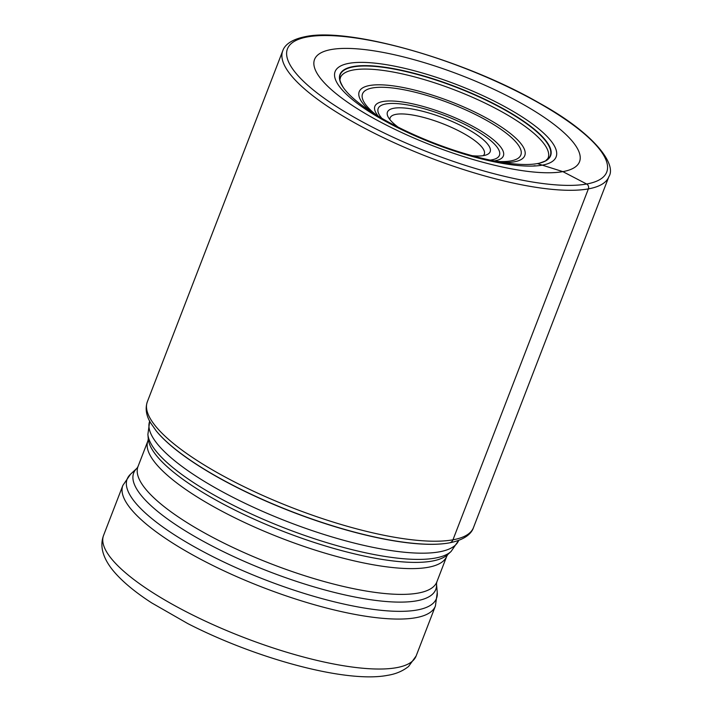 <?xml version="1.0" encoding="UTF-8"?>
<svg xmlns="http://www.w3.org/2000/svg" width="712" height="712" viewBox="0 0 712 712"><rect width="100%" height="100%" fill="white"/><g stroke="black" fill="none" stroke-linecap="round" stroke-linejoin="round"><path stroke-width="1.07" d="M343.424 87.701A112.585 30.091 21.1 0 1 343.371 87.621A112.585 30.091 21.1 0 0 343.371 87.621C337.986 78.338 340.683 79.166 340.336 77.742A111.375 29.762 21.1 0 1 353.401 69.963A111.375 29.762 21.1 0 1 476.061 98.888A111.375 29.762 21.1 0 1 548.151 157.93L547.208 159.363C544.974 160.52 549.014 159.977 539.269 163.208L539.269 163.208A112.585 30.091 -158.9 0 0 495.312 104.797A112.585 30.091 -158.9 0 0 353.401 66.884A112.585 30.091 21.1 0 0 343.362 87.612L343.487 87.781A112.888 30.171 21.1 0 1 353.241 66.545A112.888 30.171 -158.9 0 1 496.042 104.824A112.888 30.171 -158.9 0 1 539.064 163.253A112.888 30.171 -158.9 0 1 537.373 163.591L562.863 171.628A142.008 37.95 -158.9 0 1 381.276 122.455A142.008 37.95 -158.9 0 1 331.222 49.537A142.008 37.95 -158.9 0 1 512.8 98.71A142.008 37.95 -158.9 0 1 562.863 171.628L586.644 184.016A3.667 3.24 79.8 0 1 588.37 188.894L452.957 539.812A5.509 4.859 79.8 0 1 449.343 542.882A172.304 46.049 -158.9 0 1 447.599 543.176A172.304 46.049 -158.9 0 1 447.278 543.229A172.304 46.049 -158.9 0 1 292.232 511.777A172.304 46.049 -158.9 0 1 156.248 430.929A172.304 46.049 -158.9 0 1 156.044 430.671L150.517 422.723C146.147 415.452 145.088 408.457 147.34 401.764A174.787 46.707 21.1 0 0 260.458 494.413A174.787 46.707 21.1 0 0 452.957 539.812A174.787 46.707 21.1 0 0 473.471 527.61L608.876 176.683A174.787 46.707 -158.9 0 1 588.37 188.894A174.787 46.707 -158.9 0 1 395.872 143.486A174.787 46.707 -158.9 0 1 282.744 50.837C284.222 46.236 289.49 39.747 305.599 36.597C349.948 27.065 465.345 60.297 539.473 103.151C593.479 132.77 617.108 164.143 608.876 176.683M343.487 87.781A112.888 30.171 21.1 0 0 432.691 142.534A112.888 30.171 21.1 0 0 537.373 163.591M156.373 431.08A171.921 45.942 21.1 0 0 156.498 431.232A171.921 45.942 21.1 0 0 292.178 511.91A171.921 45.942 21.1 0 0 446.887 543.283A171.921 45.942 21.1 0 0 447.074 543.256M483.314 155.634A50.463 13.484 21.1 0 0 484.302 154.192A50.463 13.484 21.1 0 0 460.593 131.809A50.463 13.484 21.1 0 0 396.059 114.338A50.463 13.484 21.1 0 0 390.14 117.863A50.463 13.484 21.1 0 0 389.9 119.598M472.154 155.706A55.047 14.712 21.1 0 0 483.706 155.572A55.047 14.712 21.1 0 0 486.688 154.753A55.047 14.712 21.1 0 0 464.304 127.306A55.047 14.712 21.1 0 0 393.914 108.242A55.047 14.712 21.1 0 0 387.995 116.67A55.047 14.712 21.1 0 0 398.124 127.136M532.692 166.074A111.375 29.762 21.1 0 0 535.077 165.709M349.022 63.324A118.45 31.657 21.1 0 0 390.772 124.146A118.45 31.657 21.1 0 0 542.232 165.157A118.45 31.657 -158.9 0 0 500.483 104.344A118.45 31.657 -158.9 0 0 349.022 63.324M307.522 36.908A171.111 45.728 21.1 0 0 367.846 124.76A171.111 45.728 21.1 0 0 586.644 184.016A171.111 45.728 21.1 0 0 526.328 96.156A171.111 45.728 21.1 0 0 307.522 36.908M149.68 421.192A165.611 44.26 21.1 0 0 257.166 508.947A165.611 44.26 21.1 0 0 439.304 551.853A165.611 44.26 21.1 0 0 439.366 551.844A165.611 44.26 21.1 0 0 458.688 540.426M436.839 581.918L436.5 583.796A161.882 43.263 -158.9 0 1 416.76 600.812A161.882 43.263 -158.9 0 1 416.689 600.83A161.882 43.263 -158.9 0 1 229.13 554.443A161.882 43.263 -158.9 0 1 136.98 468.22L137.986 466.6A160.164 42.8 21.1 0 0 241.59 551.471A160.164 42.8 21.1 0 0 417.98 593.114A160.164 42.8 21.1 0 0 418.042 593.105A160.164 42.8 21.1 0 0 436.839 581.918L446.789 556.143A160.164 42.8 -158.9 0 1 427.992 567.331A160.164 42.8 -158.9 0 1 427.93 567.339A160.164 42.8 -158.9 0 1 251.532 525.696A160.164 42.8 -158.9 0 1 147.936 440.826L148.274 438.939A161.882 43.263 21.1 0 0 263.2 523.187A161.882 43.263 21.1 0 0 432.015 561.109A161.882 43.263 21.1 0 0 432.086 561.092A161.882 43.263 21.1 0 0 447.795 554.514L451.123 551.426A163.894 43.797 -158.9 0 1 435.272 558.074A163.894 43.797 -158.9 0 1 435.21 558.092A163.894 43.797 -158.9 0 1 264.303 519.742A163.894 43.797 -158.9 0 1 147.891 434.418L149.725 421.05M136.98 468.22L130.519 474.228A165.789 44.304 21.1 0 0 224.956 562.551A165.789 44.304 21.1 0 0 417.036 610.015A165.789 44.304 21.1 0 0 417.099 610.006A165.789 44.304 21.1 0 0 437.257 592.589L435.406 606.028A167.507 44.767 -158.9 0 1 415.808 617.713A167.507 44.767 -158.9 0 1 415.746 617.722A167.507 44.767 -158.9 0 1 231.267 574.21A167.507 44.767 -158.9 0 1 122.856 485.424L103.578 535.38A167.507 44.767 21.1 0 0 211.989 624.175A167.507 44.767 21.1 0 0 396.468 667.687A167.507 44.767 21.1 0 0 396.566 667.669A167.507 44.767 21.1 0 0 416.128 655.983L435.406 606.028M381.872 118.334A64.997 17.373 -158.9 0 1 385.806 103.97A64.997 17.373 -158.9 0 1 385.86 103.961A64.997 17.373 -158.9 0 1 468.959 126.496A64.997 17.373 -158.9 0 1 491.823 159.844A64.997 17.373 -158.9 0 1 491.761 159.853A64.997 17.373 -158.9 0 1 490.105 160.102M378.339 116.243A68.868 18.405 -158.9 0 1 382.94 101.531A68.868 18.405 -158.9 0 1 383.003 101.513A68.868 18.405 -158.9 0 1 471.059 125.401A68.868 18.405 -158.9 0 1 495.285 160.734A68.868 18.405 -158.9 0 1 495.223 160.752A68.868 18.405 -158.9 0 1 494.128 160.921M496.611 161.393L500.492 161.571A84.861 22.677 21.1 0 0 510.904 160.903A84.861 22.677 21.1 0 0 511.011 160.885A84.861 22.677 21.1 0 0 480.903 117.293A84.861 22.677 21.1 0 0 372.483 87.95A84.861 22.677 21.1 0 0 372.385 87.968A84.861 22.677 21.1 0 0 373.195 112.451L376.185 114.926M502.921 162.487A88.742 23.718 21.1 0 0 514.367 161.802A88.742 23.718 21.1 0 0 483.092 116.243A88.742 23.718 21.1 0 0 369.617 85.511A88.742 23.718 21.1 0 0 370.783 111.49M147.34 401.764L282.744 50.837M473.471 527.61C471.994 532.425 466.28 539.58 449.441 542.864L447.599 543.176M148.274 438.939L147.891 434.418M458.742 540.283L451.123 551.426M446.789 556.143L447.795 554.514M436.5 583.796L437.257 592.589M130.519 474.228L122.856 485.424M137.986 466.6L147.936 440.826M416.128 655.983L408.572 666.468C402.716 671.104 395.756 674.05 387.693 675.314C346.557 683.413 256.302 658.725 187.79 623.587L151.745 602.931C134.399 591.716 121.316 580.698 112.505 569.867C102.626 557.371 99.653 545.882 103.578 535.38"/></g></svg>
